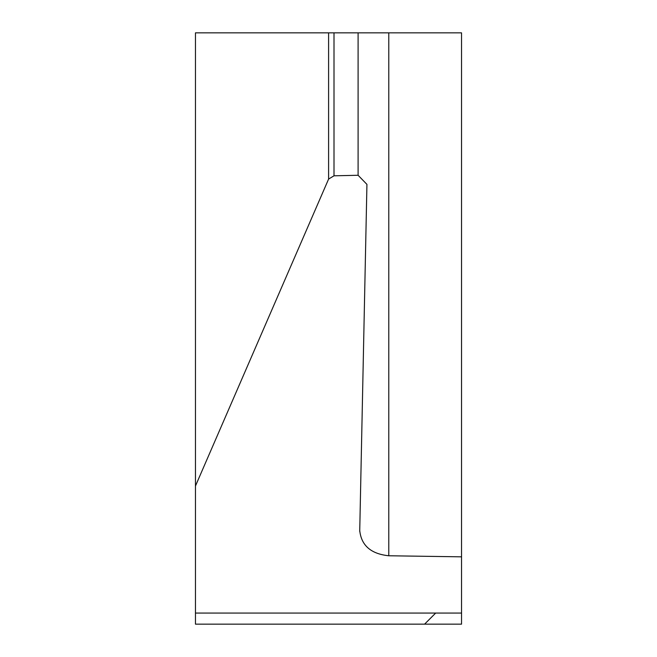 <?xml version="1.0" encoding="UTF-8"?>
<svg xmlns="http://www.w3.org/2000/svg" width="657" height="657" viewBox="0 0 657 657"><rect width="100%" height="100%" fill="white"/><g stroke="black" fill="none" stroke-linecap="round" stroke-linejoin="round"><path stroke-width="0.99" d="M461.543 556.832L461.543 32.85L366.935 32.85L388.78 32.85L388.78 555.765L461.543 556.832L461.543 624.15L424.586 624.15L435.673 613.063L424.586 624.15L195.458 624.15L195.458 613.063L461.543 613.063M388.78 624.15L358.098 624.15M358.098 175.271L358.098 32.85L366.935 32.85L195.458 32.85L195.458 486.016L328.599 179.065L334.002 175.805L358.098 175.271L366.935 184.379L359.732 530.963M359.732 531.398L359.732 530.528C361.301 545.515 370.983 553.925 388.78 555.765M195.458 486.016L195.458 613.063M328.599 32.85L328.599 179.065M334.002 175.805L334.002 32.85"/></g></svg>
